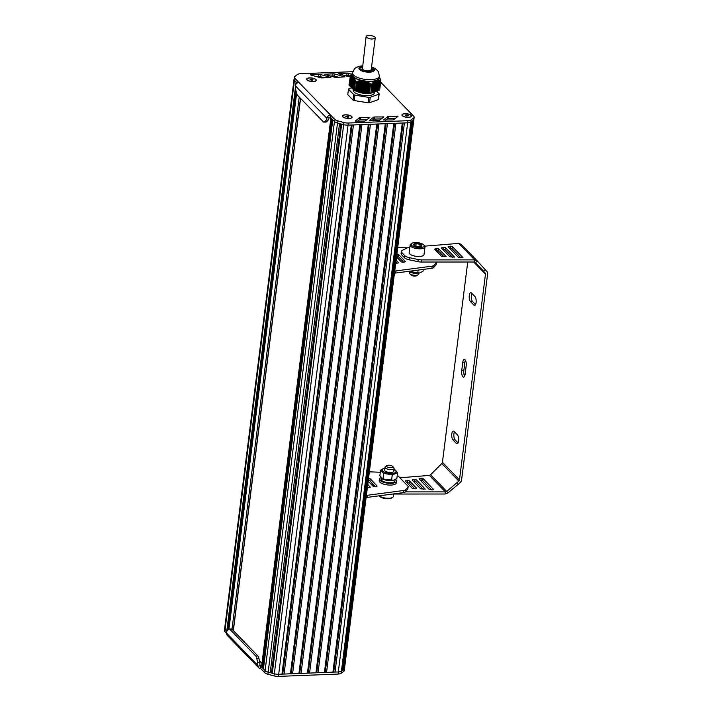 <?xml version="1.0" encoding="UTF-8"?>
<svg xmlns="http://www.w3.org/2000/svg" width="712" height="712" viewBox="0 0 712 712"><rect width="100%" height="100%" fill="white"/><g stroke="black" fill="none" stroke-linecap="round" stroke-linejoin="round"><path stroke-width="1.07" d="M379.523 90.024L380.653 80.963L379.523 90.024A15.557 5.678 7.2 0 0 379.727 89.507L380.875 80.456L379.318 76.709M380.377 80.794L378.802 90.139M370.534 84.167L369.412 93.236L355.43 90.967L356.739 81.613L360.503 80.554L363.253 80.75L366.635 81.399L370.48 83.838L369.412 93.236A15.557 5.678 7.2 0 0 370.783 93.183L371.904 83.785L375.073 80.83L378.036 79.824L379.986 80.598L378.375 90.291M379.594 80.438L377.947 90.442M379.211 80.305L377.529 90.593M378.82 80.216L377.102 90.753M377.084 90.887L378.446 80.136L376.675 90.905M376.657 91.047L378.036 80.118L376.256 91.056M376.239 91.198L377.636 80.136L375.829 91.207M377.218 80.225L375.402 91.367M375.384 91.501L376.799 80.331L374.984 91.519M374.966 91.661L376.372 80.483L374.557 91.67M375.945 80.67L374.138 91.821M375.509 80.91L373.711 91.981A11.517 4.201 -172.8 0 0 373.764 91.973L375.171 80.803M373.88 91.981L375.073 81.159L373.284 92.133M373.266 92.266L374.628 81.48L372.865 92.284M374.174 81.862L372.438 92.435M372.421 92.578L373.729 82.227L372.011 92.596M371.993 92.729L373.266 82.663L371.593 92.747M372.803 83.153L371.166 92.898M372.332 83.651L371.148 93.041L371.904 83.785M355.404 90.967L355.43 90.967A15.557 5.678 7.2 0 1 354.247 90.504L355.386 81.453A15.557 5.678 7.2 0 0 356.543 81.916L355.404 90.967M352.102 73.665L350.331 75.508A15.557 5.678 7.2 0 0 350.117 76.024L352.493 75.828L354.202 77.679L355.368 80.447L354.247 90.504M354.247 90.362L355.235 80.821M354.051 90.112L355.021 80.216M353.793 89.846L354.798 79.637M353.544 89.579L354.585 79.094M353.286 89.32L354.353 78.596M353.027 89.053L354.131 78.124M352.769 88.795L353.891 77.697M352.52 88.528L353.65 77.314M352.262 88.261L353.392 77.047L351.986 88.163M352.004 88.003L353.143 76.745A13.822 5.046 -172.8 0 1 353.143 76.727L351.728 87.896M351.746 87.736L352.894 76.478M351.497 87.469L352.636 76.193M351.238 87.211L352.369 76.024M350.98 86.944L352.102 75.89M350.731 86.686L351.817 75.801M350.473 86.419L351.541 75.748M350.215 86.152L351.247 75.73L349.939 86.054M349.957 85.894L350.963 75.757M349.708 85.627L350.66 75.846L349.432 85.52M349.45 85.36L350.366 75.926L349.174 85.262M350.464 75.748L348.978 85.066M380.662 80.972A15.557 5.678 7.2 0 0 380.875 80.456M351.47 87.629L352.885 76.469A13.822 5.046 -172.8 0 0 352.912 76.487M354.015 77.421L353.998 77.439A13.822 5.046 -172.8 0 0 361.687 80.518M352.057 88.208L353.481 77.038A13.822 5.046 -172.8 0 1 353.401 76.976L353.401 77.056M363.351 92.24L364.767 81.07A13.822 5.046 -172.8 0 0 364.936 81.088M374.441 91.839L375.847 80.678A13.822 5.046 -172.8 0 0 375.954 80.634L375.918 80.705M375.714 91.376L377.129 80.207A13.822 5.046 -172.8 0 0 377.218 80.162M377.191 80.242L375.811 91.35M378.036 79.824L376.728 90.905M378.437 79.851L377.155 90.753M372.305 83.704L371.148 93.041M378.828 79.922L377.574 90.593M379.22 80.029L378.001 90.442M379.603 80.18L378.428 90.291M378.784 90.273L379.986 80.358L380.653 80.963M379.986 80.358L378.846 90.139M380.359 80.794L379.202 90.121M380.368 80.598L379.3 89.997M372.349 83.206L371.219 92.898M372.812 82.708L371.637 92.747M373.275 82.245L372.065 92.587M373.738 81.827L372.492 92.435M374.192 81.435L372.91 92.284M374.637 81.088L373.337 92.133M350.135 76.015L348.56 75.579L348.827 73.452L351.586 74.181M361.474 91.937L362.889 80.759A13.822 5.046 -172.8 0 1 362.72 80.732M370.56 84.194A15.557 5.678 7.2 0 0 371.922 84.141L370.783 93.183M375.082 80.856A13.822 5.046 -172.8 0 1 366.004 81.213M379.327 76.789A13.822 5.046 -172.8 0 1 377.769 79.886M351.292 87.416L352.698 76.246A13.822 5.046 -172.8 0 1 352.645 76.175L352.68 76.042M352.369 75.766A13.822 5.046 -172.8 0 1 352.467 73.398M352.538 72.82L352.333 74.413A13.537 4.939 7.2 0 0 370.774 81.275A13.537 4.939 7.2 0 0 379.193 77.804L379.398 76.211A13.537 4.939 7.2 0 1 370.97 79.682A13.537 4.939 7.2 0 1 353.49 75A13.537 4.939 7.2 0 1 352.538 72.82L354.46 68.85L355.635 67.845L359.008 66.332L362.417 65.816M371.459 67.765A7.2 2.626 -172.8 0 1 373.275 68.931A7.2 2.626 -172.8 0 1 373.782 70.096A7.2 2.626 -172.8 0 1 366.306 71.796A7.2 2.626 -172.8 0 1 359.498 68.29A7.2 2.626 -172.8 0 1 362.319 66.617M368.166 93.032L356.837 91.145M373.622 92.151L373.631 92.142A10.653 3.889 -172.8 0 1 370.801 93.174M370.73 93.183A10.653 3.889 -172.8 0 1 356 91.056M354.638 79.219L353.241 90.201A10.653 3.889 7.2 0 0 353.989 91.928A10.653 3.889 7.2 0 0 365.585 95.595A10.653 3.889 7.2 0 0 374.387 92.88L374.521 91.83M376.354 91.056L378.962 93.744A15.326 5.589 -172.8 0 1 378.766 94.215L370.098 97.357A15.326 5.589 -172.8 0 1 368.852 97.402L354.95 95.15A15.326 5.589 -172.8 0 1 353.9 94.732L348.408 89.534L347.767 94.643L353.036 100.081L353.677 94.972A15.557 5.678 7.2 0 0 354.843 95.435L354.193 100.543L368.202 102.813L368.852 97.704A15.557 5.678 7.2 0 0 370.213 97.651L369.572 102.759L378.312 99.6L378.962 94.491A15.557 5.678 7.2 0 0 379.167 93.975L378.517 99.084A15.557 5.678 -172.8 0 1 378.312 99.6M348.64 88.947L348.417 89.507A15.557 5.678 7.2 0 1 348.622 89.018L348.862 88.867A15.326 5.589 -172.8 0 0 348.666 89.338L353.9 94.732M378.766 94.215L370.098 97.357M368.852 97.402L354.95 95.15M369.572 102.759A15.557 5.678 -172.8 0 1 368.202 102.813M354.193 100.543A15.557 5.678 -172.8 0 1 353.036 100.081M261.972 663.424L259.39 660.754M347.509 116.074L348.809 116.59L348.577 117.169L345.747 116.706L345.979 116.127L347.509 116.074L347.367 117.213M345.979 116.127L345.899 116.768M342.873 116.884A4.61 1.682 -172.8 0 1 342.677 116.287A4.61 1.682 -172.8 0 1 342.703 116.181M351.826 117.329A4.61 1.682 -172.8 0 1 351.826 117.435A4.61 1.682 -172.8 0 1 351.479 117.97M348.978 118.406A4.61 1.682 -172.8 0 1 342.703 116.074A4.61 1.682 -172.8 0 1 345.578 114.89A4.61 1.682 -172.8 0 1 351.853 117.231A4.61 1.682 -172.8 0 1 348.978 118.406M311.705 79.139L313.004 79.655L312.764 80.242L309.934 79.78L310.174 79.201L311.705 79.139L311.553 80.287M310.174 79.201L310.085 79.842M307.068 79.949A4.61 1.682 -172.8 0 1 306.872 79.352A4.61 1.682 -172.8 0 1 306.89 79.246M316.021 80.403A4.61 1.682 -172.8 0 1 316.012 80.509A4.61 1.682 -172.8 0 1 315.674 81.043M313.173 81.48A4.61 1.682 -172.8 0 1 306.899 79.139A4.61 1.682 -172.8 0 1 309.764 77.964A4.61 1.682 -172.8 0 1 316.039 80.296A4.61 1.682 -172.8 0 1 313.173 81.48M406.988 114.935L408.288 115.46L408.047 116.038L405.217 115.575L405.457 114.997L406.988 114.935L406.846 116.083M405.457 114.997L405.368 115.638M402.351 115.745A4.61 1.682 -172.8 0 1 402.155 115.148A4.61 1.682 -172.8 0 1 402.173 115.041M411.305 116.198A4.61 1.682 -172.8 0 1 411.296 116.305A4.61 1.682 -172.8 0 1 410.957 116.839M408.457 117.275A4.61 1.682 -172.8 0 1 402.182 114.935A4.61 1.682 -172.8 0 1 405.048 113.76A4.61 1.682 -172.8 0 1 411.322 116.092A4.61 1.682 -172.8 0 1 408.457 117.275M307.005 79.895A4.842 1.762 -172.8 0 1 306.961 79.851A4.842 1.762 -172.8 0 1 311.687 77.964A4.842 1.762 -172.8 0 1 315.799 80.963A4.842 1.762 -172.8 0 1 313.262 81.569A4.842 1.762 -172.8 0 1 307.005 79.895M342.819 116.821A4.842 1.762 -172.8 0 1 342.775 116.777A4.842 1.762 -172.8 0 1 347.5 114.899A4.842 1.762 -172.8 0 1 351.603 117.889A4.842 1.762 -172.8 0 1 349.067 118.495A4.842 1.762 -172.8 0 1 342.819 116.821M402.289 115.691A4.842 1.762 -172.8 0 1 402.253 115.647A4.842 1.762 -172.8 0 1 406.97 113.76A4.842 1.762 -172.8 0 1 411.082 116.759A4.842 1.762 -172.8 0 1 408.546 117.364A4.842 1.762 -172.8 0 1 402.289 115.691M352.778 71.689L300.535 73.728A5.758 2.1 7.2 0 0 297.402 74.52L294.768 76.513A5.758 2.1 7.2 0 0 294.314 77.199A5.758 2.1 7.2 0 0 294.724 78.124L298.96 82.503A3.453 2.928 135.9 0 0 295.542 85.093L295.4 85.841A4.61 1.78 -92.2 0 0 295.578 88.626L296.352 92.622A4.61 1.78 -92.2 0 0 297.402 95.105L323.257 121.77A4.61 1.78 -92.2 0 0 323.978 122.117A4.61 1.78 -92.2 0 0 324.619 121.77L326.114 120.105A4.61 1.78 -92.2 0 0 326.87 118.308L327.075 117.614A3.453 2.928 -44.1 0 1 330.484 115.015L334.729 119.385A5.758 2.1 7.2 0 0 337.791 120.88L343.949 122.526A5.758 2.1 7.2 0 0 348.328 123.025L407.94 120.693A5.758 2.1 7.2 0 0 411.073 119.901L413.708 117.907A5.758 2.1 7.2 0 0 414.162 117.222A5.758 2.1 7.2 0 0 413.752 116.296L380.662 82.165M320.427 77.715L310.263 74.84L318.843 74.359A2.305 0.837 -172.8 0 1 320.587 74.555L330.858 77.43L322.189 77.919A2.305 0.837 -172.8 0 1 320.427 77.715M360.673 117.533L369.786 117.507L365.487 120.773A2.305 0.837 -172.8 0 1 364.233 121.085L355.208 121.111L359.418 117.854A2.305 0.837 -172.8 0 1 360.673 117.533L360.406 119.669L367.312 119.402M374.788 116.973L383.901 116.946L379.603 120.212A2.305 0.837 -172.8 0 1 378.348 120.524L369.314 120.55L373.524 117.293A2.305 0.837 -172.8 0 1 374.788 116.973L374.512 119.109L381.427 118.842M388.894 116.412L398.017 116.385L393.709 119.652A2.305 0.837 -172.8 0 1 392.463 119.963L383.43 119.99L387.639 116.732A2.305 0.837 -172.8 0 1 388.894 116.412L388.627 118.548L395.534 118.281M334.542 77.163L324.378 74.288L332.958 73.808A2.305 0.837 -172.8 0 1 334.711 74.004L344.973 76.878L336.304 77.368A2.305 0.837 -172.8 0 1 334.542 77.163M350.019 76.816A2.305 0.837 -172.8 0 1 348.666 76.611L338.503 73.736L347.082 73.256A2.305 0.837 -172.8 0 1 348.827 73.452M298.96 82.503L330.484 115.015L330.217 117.142A1.148 0.979 135.9 0 0 329.389 117.516L328.997 118.219A4.61 1.78 87.8 0 1 328.232 120.025L326.746 121.681A4.61 1.78 87.8 0 1 326.096 122.037L323.978 122.117M295.8 84.523L296.121 81.978L294.448 80.251A5.758 2.1 -172.8 0 1 294.047 79.326A5.758 2.1 7.2 0 0 294.448 80.251L296.931 83.242M330.217 117.142L334.462 121.512A5.758 2.1 7.2 0 0 337.524 123.007L343.682 124.653A5.758 2.1 7.2 0 0 348.061 125.152L407.673 122.82A5.758 2.1 7.2 0 0 410.797 122.028L413.432 120.034A5.758 2.1 7.2 0 0 413.886 119.349A5.758 2.1 -172.8 0 1 413.432 120.034L412.568 120.693L343.202 669.814L342.365 669.956M316.199 76.585L318.567 76.487A2.305 0.837 -172.8 0 1 320.32 76.682L324.592 77.822M357.362 121.352L359.142 119.981A2.305 0.837 -172.8 0 1 360.406 119.669M371.477 120.791L373.257 119.42A2.305 0.837 -172.8 0 1 374.512 119.109M385.584 120.23L387.373 118.86A2.305 0.837 -172.8 0 1 388.627 118.548M330.323 76.033L332.691 75.935A2.305 0.837 -172.8 0 1 334.444 76.131L338.716 77.27M344.439 75.481L346.806 75.383A2.305 0.837 -172.8 0 1 348.56 75.579M330.92 117.658A2.305 0.837 -172.8 0 0 331.08 118.032L331.934 118.913L262.568 668.034L261.713 667.153A2.305 0.837 -172.8 0 1 261.544 666.779L330.893 117.845M263.485 668.399L262.568 668.034M340.825 123.897L271.495 672.751L270.177 672.671L339.553 123.55L337.524 123.007A5.758 2.1 -172.8 0 1 334.462 121.512L332.789 119.794L263.413 668.906L265.087 670.633L260.85 666.263L260.583 668.39A3.453 2.928 -44.1 0 1 258.5 667.607A3.453 2.928 -44.1 0 1 257.788 666.04L257.771 665.293A4.61 1.78 -92.2 0 0 257.584 662.516L256.81 658.52A4.61 1.78 -92.2 0 0 255.768 656.028L229.914 629.364A4.61 1.78 -92.2 0 0 229.193 629.016A4.61 1.78 -92.2 0 0 228.552 629.372L227.057 631.028A4.61 1.78 -92.2 0 0 226.291 632.834L226.265 633.52A3.453 2.928 135.9 0 0 226.977 635.086L258.5 667.607M270.177 672.671L268.148 672.128A5.758 2.1 -172.8 0 1 265.087 670.633L264.82 672.76L260.583 668.39M352.102 124.992L282.762 673.846L281.952 674.148L351.319 125.027L348.061 125.152A5.758 2.1 -172.8 0 1 343.682 124.653L341.653 124.11L272.287 673.232L271.495 672.751M281.952 674.148L278.695 674.273A5.758 2.1 -172.8 0 1 274.316 673.774L272.287 673.232M360.601 124.662L291.261 673.516L290.443 673.81L359.818 124.689L353.446 124.938L284.07 674.059L282.762 673.846M290.443 673.81L284.07 674.059M369.092 124.333L299.752 673.187L298.942 673.481L368.309 124.36L361.936 124.609L292.57 673.73L291.261 673.516M298.942 673.481L292.57 673.73M377.591 123.995L308.252 672.849L307.433 673.143L376.808 124.03L370.436 124.28L301.06 673.392L299.752 673.187M307.433 673.143L301.06 673.392M386.082 123.665L316.742 672.52L315.932 672.813L385.299 123.692L378.926 123.941L309.56 673.062L308.252 672.849M315.932 672.813L309.56 673.062M394.582 123.336L325.242 672.19L324.423 672.484L393.798 123.363L387.426 123.612L318.05 672.733L316.742 672.52M324.423 672.484L318.05 672.733M403.072 122.998L333.741 671.852L332.922 672.146L402.289 123.034L395.917 123.283L326.55 672.395L325.242 672.19M332.922 672.146L326.55 672.395M414.162 117.222L344.519 668.47A5.758 2.1 -172.8 0 1 344.065 669.155L341.431 671.149L342.303 670.49L411.67 121.369L410.797 122.028A5.758 2.1 -172.8 0 1 407.673 122.82L404.416 122.945L335.041 672.066L333.741 671.852M411.073 119.901L341.431 671.149A5.758 2.1 -172.8 0 1 338.298 671.941L335.041 672.066M413.708 117.907L343.798 671.283A5.758 2.1 -172.8 0 0 344.252 670.597L344.519 668.47A5.758 2.1 -172.8 0 1 344.065 669.155L343.202 669.814M295.427 87.514L226.754 631.099L225.081 629.372A5.758 2.1 -172.8 0 1 224.672 628.447A5.758 2.1 -172.8 0 1 225.125 627.762M294.314 77.199L294.047 79.326A5.758 2.1 -172.8 0 1 294.501 78.64M295.987 90.709L227.84 630.164M226.265 633.004L224.814 631.5A5.758 2.1 -172.8 0 1 224.405 630.574L224.672 628.447A5.758 2.1 -172.8 0 0 225.081 629.372L224.814 631.5M343.798 671.283L341.164 673.276A5.758 2.1 -172.8 0 1 338.031 674.068L278.428 676.4A5.758 2.1 -172.8 0 1 274.049 675.902L267.881 674.255A5.758 2.1 -172.8 0 1 264.82 672.76M229.193 629.016L231.32 628.936A4.61 1.78 87.8 0 1 232.032 629.283L257.886 655.948A4.61 1.78 87.8 0 1 258.937 658.44L259.711 662.436A4.61 1.78 87.8 0 1 259.898 665.213L260.111 665.942A1.148 0.979 135.9 0 0 260.85 666.263L259.898 665.275M341.164 673.276L341.431 671.149A5.758 2.1 -172.8 0 1 338.298 671.941L278.695 674.273A5.758 2.1 -172.8 0 1 274.316 673.774L268.148 672.128A5.758 2.1 -172.8 0 1 265.087 670.633L334.729 119.385M226.897 631.241L225.081 629.372L294.724 78.124M366.102 36.686L362.39 69.358C366.11 71.298 369.056 71.431 371.21 69.767L375.242 37.843C375.794 35.725 366.093 34.505 366.102 36.686L366.422 37.433C370.151 39.374 373.088 39.507 375.242 37.843M396.513 256.89L401.417 261.945L403.161 262.31L405.52 261.722L398.551 254.442L396.878 254.015M403.757 262.212L398.284 256.569L396.611 256.151M395.685 263.467L398.702 262.87L396.112 260.094M396.94 263.36L395.836 262.221M436.438 262.034A4.61 1.682 -172.8 0 1 436.492 262.399L436.225 264.526A4.61 1.682 -172.8 0 1 436.038 264.909L433.679 267.561A4.61 1.682 -172.8 0 1 431.908 268.273L395.756 273.034A9.22 3.364 -172.8 0 1 394.457 273.168M397.705 247.482L407.362 247.865M436.492 262.399A4.61 1.682 -172.8 0 1 436.305 262.781L433.955 265.434A4.61 1.682 -172.8 0 1 432.175 266.146L396.023 270.907L395.756 273.034M396.023 270.907A9.22 3.364 -172.8 0 1 394.724 271.041M432.175 266.146L431.908 268.273M399.886 477.788L429.398 475.402L430.582 474.779L446.718 491.413L445.374 491.876L445.107 494.012L448.026 492.855L446.718 491.413L458.831 481.107A1.842 1.558 135.9 0 0 459.48 479.879L485.468 274.173A1.842 1.558 135.9 0 0 485.121 272.981L475.625 262.541L477.316 260.984L461.127 244.278L458.706 243.406L424.824 246.147M430.582 474.779L441.787 463.53A1.842 1.558 135.9 0 0 442.437 462.302L467.739 262.016M473.863 305.083L470.454 301.568A4.61 1.78 87.8 0 1 469.208 296.45A4.61 1.78 87.8 0 1 470.81 292.703A4.61 1.78 87.8 0 1 471.531 293.05L474.931 296.566A4.61 1.78 87.8 0 1 476.177 301.683A4.61 1.78 87.8 0 1 474.575 305.43A4.61 1.78 87.8 0 1 473.863 305.083L475.269 305.021M456.383 443.425L452.974 439.909A4.61 1.78 87.8 0 1 451.737 434.792A4.61 1.78 87.8 0 1 453.33 431.045A4.61 1.78 87.8 0 1 454.051 431.392L457.46 434.907A4.61 1.78 87.8 0 1 458.697 440.025A4.61 1.78 87.8 0 1 457.104 443.772A4.61 1.78 87.8 0 1 456.383 443.425L457.789 443.371M461.714 370.738L462.791 362.221A4.61 1.78 87.8 0 1 464.313 359.373A4.61 1.78 87.8 0 1 466.2 365.737L465.123 374.254A4.61 1.78 87.8 0 1 463.601 377.102A4.61 1.78 87.8 0 1 461.714 370.738L463.832 370.649L464.909 362.141A4.61 1.78 87.8 0 1 465.408 360.245M464.624 376.15A4.61 1.78 87.8 0 1 463.832 370.649M458.083 442.909L455.102 439.829A4.61 1.78 87.8 0 1 453.882 436.1A4.61 1.78 87.8 0 1 454.47 431.828M475.563 304.558L472.572 301.479A4.61 1.78 87.8 0 1 471.362 297.758A4.61 1.78 87.8 0 1 471.949 293.486M483.599 271.308L485.29 269.741L486.812 271.423A4.147 3.516 -44.1 0 1 487.595 274.084L461.607 479.799A4.147 3.516 -44.1 0 1 460.148 482.549L458.181 484.365L456.864 482.923M448.026 492.855L458.181 484.365M485.29 269.741L477.316 260.984L474.682 259.889L421.94 259.907A6.915 2.519 -172.8 0 1 418.202 259.515L409.391 257.673A6.915 2.519 -172.8 0 1 404.808 255.67L401.826 252.591A6.915 2.519 -172.8 0 1 401.337 251.47L401.07 253.597A6.915 2.519 -172.8 0 0 401.55 254.718L404.541 257.797A6.915 2.519 -172.8 0 0 409.124 259.809L417.926 261.651A6.915 2.519 -172.8 0 0 421.673 262.043L474.414 262.016L475.563 262.479M372.127 483.154A6.915 2.519 7.2 0 0 372.029 483.466A6.915 2.519 7.2 0 0 372.518 484.578L372.394 485.566M374.539 486.67L372.518 484.578M429.398 475.402L445.374 491.876L405.342 491.894A4.61 1.682 -172.8 0 1 403.57 492.606L367.419 497.359A9.22 3.364 -172.8 0 1 366.119 497.501M422.999 478.517L433.617 489.473L432.691 489.945L429.14 489.402L418.976 478.918L421.246 478.144L422.999 478.517L422.723 480.644L431.686 489.883M412.542 479.612L412.159 480.066L420.685 488.859L425.242 489.108L416.182 479.666L412.542 479.612L412.444 480.36M409.364 480.814L416.707 488.379L415.781 488.85L412.23 488.307L405.351 481.214L407.62 480.44L409.364 480.814L409.097 482.941L414.776 488.788M449.69 248.381L452.031 248.657L460.993 257.895M442.882 249.529L445.223 249.805L452.538 257.344M436.064 250.677L438.405 250.944L444.083 256.801M392.713 494.03L445.107 494.012M406.757 482.665L409.097 482.941M413.574 481.517L415.915 481.793L423.231 489.34M420.383 480.377L422.723 480.644M436.928 248.443L434.658 249.218L441.538 256.32L446.095 256.569L438.672 248.817L436.928 248.443L436.661 250.571M441.849 247.616L441.467 248.079L449.993 256.863L454.55 257.121L445.49 247.669L441.849 247.616L441.752 248.363M448.658 246.477L448.284 246.93L458.448 257.415L463.005 257.664L452.307 246.53L448.658 246.477L448.569 247.215M458.706 243.406L474.682 259.889L474.414 262.016M401.337 251.47A6.915 2.519 -172.8 0 1 402.316 250.384L407.042 248.007A6.915 2.519 -172.8 0 1 409.774 247.367L409.836 247.358M415.238 242.587A6.568 2.394 -172.8 0 1 423.774 244.919A6.568 2.394 -172.8 0 1 417.365 247.473A6.568 2.394 -172.8 0 1 411.794 243.406A6.568 2.394 -172.8 0 1 415.238 242.587M416.128 243.513A4.147 1.513 -172.8 0 1 421.112 244.634A4.147 1.513 -172.8 0 1 420.561 246.494A4.147 1.513 -172.8 0 1 414.517 245.729A4.147 1.513 -172.8 0 1 416.128 243.513M415.853 246.263L416.182 243.655L413.734 244.545L415.212 246.067M420.267 246.557L421.575 245.818L420.107 244.296L416.182 243.655M419.804 246.628L420.107 244.296M423.774 244.919L424.53 245.747A7.485 2.732 -172.8 0 1 424.984 246.886A7.485 2.732 -172.8 0 1 417.214 248.657A7.485 2.732 -172.8 0 1 410.13 245.008A7.485 2.732 -172.8 0 1 410.86 244.02L411.794 243.406M424.984 246.886L424.023 254.549A7.485 2.732 -172.8 0 1 416.244 256.32A7.485 2.732 -172.8 0 1 409.16 252.671L410.13 245.008M409.623 272.02L409.498 272.981A4.61 1.682 7.2 0 0 409.783 273.684A4.61 1.682 7.2 0 0 409.818 273.728A4.61 1.682 7.2 0 0 413.912 275.241A4.61 1.682 7.2 0 0 418.193 274.752A4.61 1.682 7.2 0 0 418.638 274.138L418.763 273.177M409.783 273.684L410.957 274.974A3.168 1.157 7.2 0 0 410.984 275.01A3.168 1.157 7.2 0 0 413.797 276.042A3.168 1.157 7.2 0 0 416.734 275.704L418.193 274.752M423.266 269.412L423.044 271.201L419.733 272.954L408.385 271.37M409.302 271.245L409.24 271.735M418.122 270.088L417.739 273.114M408.501 271.441L409.035 271.726A7.111 2.599 7.2 0 0 419.404 273.043A7.111 2.599 7.2 0 0 419.573 272.99M392.748 497.314L391.814 497.928A6.568 2.394 -172.8 0 1 385.637 498.623A6.568 2.394 -172.8 0 1 379.825 496.415L379.265 495.801A7.485 2.732 -172.8 0 0 385.975 498.133A7.485 2.732 -172.8 0 0 392.748 497.314A7.485 2.732 -172.8 0 0 393.478 496.326L393.763 494.03M386.865 465.63L385.415 466.591A4.61 1.682 7.2 0 0 384.961 467.197A4.61 1.682 7.2 0 0 385.29 467.944A4.61 1.682 7.2 0 0 390.301 469.528A4.61 1.682 7.2 0 0 394.11 468.354A4.61 1.682 7.2 0 0 393.825 467.651L392.65 466.36A3.168 1.157 7.2 0 0 389.847 465.301A3.168 1.157 7.2 0 0 386.865 465.63A3.168 1.157 7.2 0 0 386.785 466.565A3.168 1.157 7.2 0 0 390.835 467.659A3.168 1.157 7.2 0 0 392.65 466.36M391.555 480.422L392.259 474.815L397.563 472.902L396.86 478.5L393.549 480.253L382.851 479.034A7.111 2.599 7.2 0 0 393.211 480.342A7.111 2.599 7.2 0 0 393.389 480.297M397.563 472.902L394.368 469.6M383.759 473.436L383.047 479.043L379.852 475.741L380.564 470.142L383.759 473.436L392.259 474.815M384.026 468.345L380.564 470.142M384.845 468.167A7.111 2.599 7.2 0 0 384.204 468.3A7.111 2.599 7.2 0 0 384.008 471.923A7.111 2.599 7.2 0 0 393.861 473.168A7.111 2.599 7.2 0 0 394.573 469.608A7.111 2.599 7.2 0 0 393.985 469.315M393.291 471.887A4.61 1.682 -172.8 0 1 389.01 472.376A4.61 1.682 -172.8 0 1 384.916 470.872A4.61 1.682 -172.8 0 1 384.88 470.828M382.353 478.678L381.677 480.484A7.031 2.563 -172.8 0 0 389.366 482.745A7.031 2.563 -172.8 0 0 394.955 480.947L395.124 479.63M381.623 478.028L381.142 479.826A7.031 2.563 -172.8 0 1 381.009 479.185L381.187 477.805M381.142 479.826L381.926 479.799M395.543 479.39A8.642 3.151 -172.8 0 1 396.557 481.152L396.344 482.852A8.642 3.151 -172.8 0 1 389.197 485.059A8.642 3.151 -172.8 0 1 379.799 482.086A8.642 3.151 -172.8 0 1 379.193 480.689L379.407 478.989A8.642 3.151 -172.8 0 1 380.929 477.485M396.557 481.152A8.642 3.151 -172.8 0 1 389.42 483.35A8.642 3.151 -172.8 0 1 380.021 480.377A8.642 3.151 -172.8 0 1 379.407 478.989M368.175 481.214L373.079 486.269L374.823 486.643L377.173 486.056L370.213 478.776L368.54 478.348M375.42 486.545L369.946 480.903L368.264 480.475M367.348 487.8L370.365 487.204L367.766 484.427M368.602 487.693L367.499 486.554M369.359 471.816L380.297 472.252M397.225 475.563A4.61 1.682 -172.8 0 1 398.498 476.355L407.834 485.984A4.61 1.682 -172.8 0 1 408.154 486.723A4.61 1.682 -172.8 0 1 407.967 487.115L405.609 489.767A4.61 1.682 -172.8 0 1 403.838 490.47L367.686 495.232A9.22 3.364 -172.8 0 1 366.386 495.374M367.419 497.359L367.686 495.232M403.57 492.606L403.838 490.47M408.154 486.723L407.887 488.85A4.61 1.682 -172.8 0 1 407.7 489.242L405.342 491.894L405.609 489.767M351.034 87.158L352.431 76.059M350.776 86.891L352.164 75.917M351.541 87.683L352.956 76.504M350.518 86.624L351.888 75.819M351.799 87.941L353.214 76.771M350.268 86.366L351.603 75.757M350.01 86.099L351.319 75.73M349.752 85.841L351.025 75.748M352.307 88.475L353.713 77.403M349.494 85.574L350.731 75.792M352.565 88.733L353.944 77.795M349.245 85.306L350.438 75.881M352.823 89L354.184 78.231M353.081 89.267L354.407 78.712M353.588 89.792L354.852 79.771M353.846 90.05L355.065 80.358M354.095 90.317L355.279 80.972M361.162 91.821L362.568 80.643M361.002 91.795L362.408 80.616M360.477 91.706L361.892 80.536M360.637 91.803L362.034 80.732M361.838 91.928L363.253 80.75M361.678 91.901L363.093 80.732M361.313 91.91L362.728 80.75M359.8 91.599L361.207 80.483M359.952 91.688L361.34 80.75M362.524 92.035L363.93 80.865M362.363 92.008L363.77 80.839M361.99 92.017L363.405 80.848M360.797 91.83L362.194 80.732M359.124 91.483L360.503 80.554M359.275 91.581L360.637 80.812M360.112 91.715L361.5 80.741M363.2 92.151L364.615 80.972M363.04 92.124L364.455 80.946M362.675 92.133L364.081 80.954M362.15 92.044L363.565 80.874M358.439 91.376L359.791 80.67M358.599 91.465L359.925 80.919M359.435 91.608L360.797 80.794M363.877 92.257L365.292 81.088M363.716 92.231L365.131 81.061M362.835 92.159L364.241 80.981M357.762 91.269L359.079 80.821M357.913 91.359L359.222 81.052M358.759 91.492L360.094 80.883M364.562 92.364L365.968 81.195M364.402 92.346L365.808 81.168M364.037 92.355L365.434 81.257M357.086 91.154L358.367 81.008M357.237 91.252L358.501 81.23M358.074 91.385L359.382 81.017M364.713 92.462L366.102 81.488M363.512 92.266L364.927 81.106M356.401 91.047L357.647 81.23M356.561 91.136L357.78 81.444M357.397 91.278L358.67 81.186M365.238 92.48L366.635 81.399M365.078 92.453L366.484 81.337M364.197 92.373L365.594 81.31M355.742 90.949L356.935 81.515M355.875 91.029L357.059 81.684M356.721 91.163L357.949 81.391M365.915 92.587L367.294 81.702M365.754 92.56L367.143 81.631M365.389 92.569L366.76 81.764M364.873 92.489L366.253 81.551M356.036 91.056L357.228 81.622M366.6 92.702L367.944 82.049M366.44 92.676L367.793 81.969M366.075 92.685L367.41 82.076M365.55 92.596L366.911 81.836M367.276 92.809L368.585 82.432M367.116 92.782L368.433 82.334M366.751 92.791L368.06 82.423M366.235 92.711L367.561 82.156M367.953 92.916L369.225 82.85M367.793 92.889L369.074 82.743M367.428 92.898L368.709 82.814M366.911 92.818L368.211 82.512M368.113 93.014L369.341 83.233M367.588 92.925L368.861 82.912M369.305 93.156L370.48 83.838M368.273 93.041L369.492 83.34M368.478 93.005L369.715 83.188M368.638 93.032L369.866 83.304M368.789 93.121L369.982 83.696M368.95 93.147L370.133 83.802M369.127 93.121L370.32 83.687M355.564 90.922L356.739 81.613M356.24 91.02L357.469 81.293M356.926 91.127L358.198 81.061M357.602 91.243L358.91 80.865M358.278 91.35L359.631 80.696M358.964 91.456L360.334 80.581M359.64 91.572L361.037 80.492M360.317 91.679L361.732 80.509M374.183 91.821L375.598 80.652M374.014 91.99L375.411 80.919M374.61 91.67L376.025 80.492M373.595 92.142L374.975 81.204M375.037 91.519L376.443 80.34M374.868 91.688L376.274 80.509M373.168 92.302L374.53 81.533M375.455 91.359L376.87 80.189M375.286 91.536L376.701 80.358M372.741 92.453L374.076 81.898M375.883 91.207L377.289 80.038M372.323 92.605L373.622 82.298M376.301 91.056L377.716 79.877M376.132 91.225L377.538 80.127M371.895 92.756L373.159 82.743M376.559 91.074L377.947 80.1M371.468 92.916L372.696 83.215M371.05 93.067L372.225 83.722M376.986 90.922L378.348 80.109M377.405 90.762L378.748 80.153M377.832 90.611L379.14 80.242M378.259 90.46L379.532 80.367M378.677 90.308L379.914 80.527M379.104 90.148L380.297 80.723M362.355 66.349A7.779 2.839 7.2 0 0 359.471 69.473A7.779 2.839 7.2 0 0 369.51 72.161A7.779 2.839 7.2 0 0 373.809 68.913A7.779 2.839 7.2 0 0 371.495 67.507M348.862 88.867L351.737 87.825M295.4 85.841L326.87 118.308M327.075 117.614L329.389 117.516M326.114 120.105L328.232 120.025M320.32 76.682L320.587 74.555M318.567 76.487L318.843 74.359M359.142 119.981L359.418 117.854M368.878 118.228L369.003 117.222M373.257 119.42L373.524 117.293M382.994 117.667L383.118 116.661M387.373 118.86L387.639 116.732M397.1 117.106L397.234 116.1M334.444 76.131L334.711 74.004M332.691 75.935L332.958 73.808M346.806 75.383L347.082 73.256M338.031 674.068L407.94 120.693M278.428 676.4L348.328 123.025M274.049 675.902L343.949 122.526M267.881 674.255L337.791 120.88M324.619 121.77L326.746 121.681M331.08 118.032L261.713 667.153M296.593 93.557L228.935 629.079M299.236 96.992L231.996 629.239M300.464 98.265L233.225 630.512M300.562 98.372L233.322 630.618M257.771 665.293L226.291 632.834M257.788 666.04L260.111 665.942M257.584 662.516L259.711 662.436M256.81 658.52L258.937 658.44M255.768 656.028L257.886 655.948M229.914 629.364L232.032 629.283M371.37 68.521A5.758 2.1 -172.8 0 1 369.332 71.351A5.758 2.1 -172.8 0 1 361.331 69.402A5.758 2.1 -172.8 0 1 362.221 67.364M398.551 254.442L398.284 256.569M397.358 254.05L397.082 256.178M433.955 265.434L433.679 267.561M436.305 262.781L436.038 264.909M485.468 274.173L473.685 262.016M459.48 479.879L442.437 462.302M462.791 362.221L464.909 362.141M452.974 439.909L455.102 439.829M470.454 301.568L472.572 301.479M458.831 481.107L441.787 463.53M485.121 272.981L474.495 262.016M477.173 260.832L461.189 244.35M407.62 480.44L407.353 482.567M405.724 480.76L405.626 481.499M416.182 479.666L415.915 481.793M414.437 479.292L414.162 481.419M421.246 478.144L420.979 480.28M419.35 478.464L419.261 479.212M434.934 249.512L435.032 248.764M438.405 250.944L438.672 248.817M443.469 249.431L443.745 247.304M445.223 249.805L445.49 247.669M450.287 248.283L450.554 246.156M452.031 248.657L452.307 246.53M401.55 254.718L401.826 252.591M404.541 257.797L404.808 255.67M409.124 259.809L409.391 257.673M417.926 261.651L418.202 259.515M421.673 262.043L421.94 259.907M369.946 480.903L370.213 478.776M368.745 480.511L369.012 478.384M407.7 489.242L407.967 487.115M350.963 87.104L352.36 76.059M350.704 86.846L352.084 75.926M351.221 87.371L352.627 76.237M350.455 86.579L351.808 75.828M350.197 86.312L351.523 75.775M349.681 85.787L350.945 75.784M352.244 88.421L353.642 77.359M352.493 88.689L353.882 77.75M352.752 88.956L354.113 78.178M353.01 89.214L354.345 78.649M353.268 89.481L354.567 79.148M353.517 89.739L354.79 79.691M353.775 90.006L355.003 80.269M354.033 90.273L355.217 80.883M374.12 91.964L375.518 80.883M374.539 91.812L375.954 80.652M372.848 92.426L374.183 81.836M371.575 92.88L372.803 83.126M377.511 90.736L378.837 80.189M377.93 90.584L379.229 80.287M378.357 90.433L379.621 80.42M371.566 66.972L374.752 68.334L377.609 70.604L378.481 71.823L379.398 76.211M351.746 87.781L348.738 88.867M379.113 93.815L376.443 91.065M294.047 79.326L224.672 628.447M300.58 98.389L233.349 630.636M373.631 69.393L371.424 68.058M362.283 66.901L359.818 67.649M371.833 484.997L372.029 483.466M393.736 471.282L394.11 468.354M384.596 470.125L384.961 467.197M394.573 469.608L395.107 469.902"/></g></svg>
